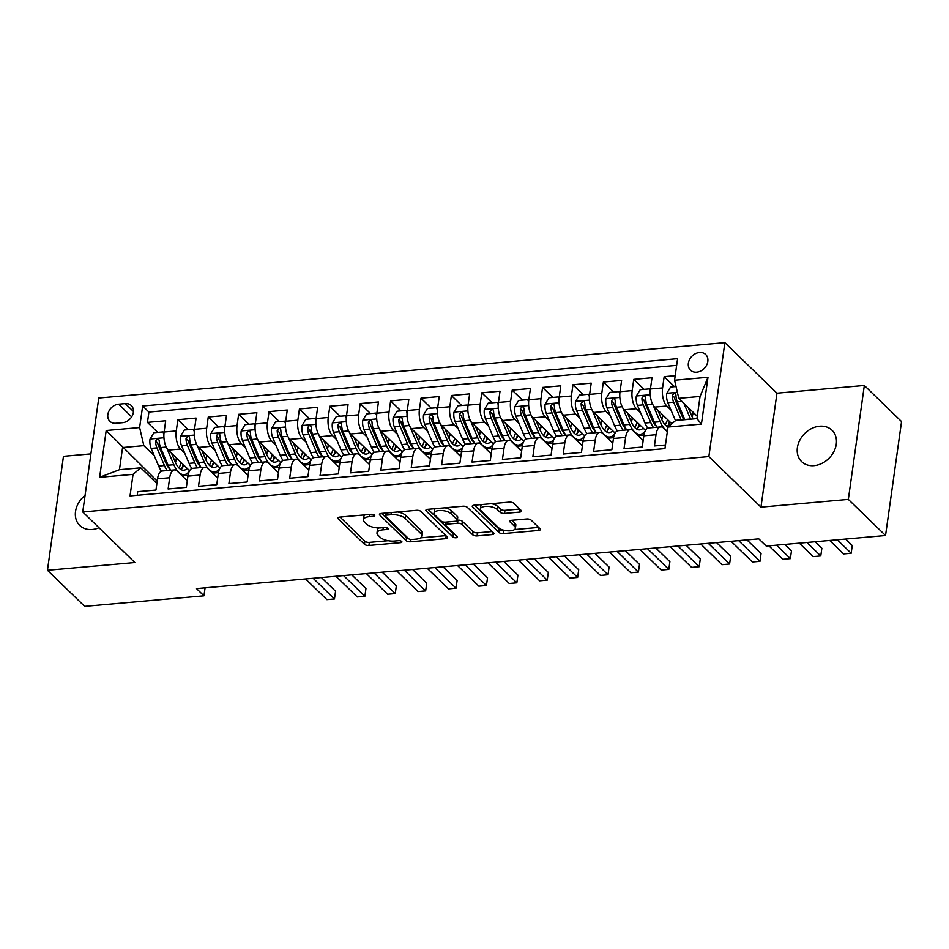 <?xml version="1.0" encoding="UTF-8"?>
<svg xmlns="http://www.w3.org/2000/svg" width="949" height="949" viewBox="0 0 949 949"><rect width="100%" height="100%" fill="white"/><g stroke="black" fill="none" stroke-linecap="round" stroke-linejoin="round"><path stroke-width="1.42" d="M374.511 515.105A2.349 0.961 -172 0 0 371.403 514.299L339.706 517.098A3.345 1.376 -172 0 0 337.844 518.059A3.345 1.376 -172 0 0 338.176 518.783L364.475 544.299A3.345 1.376 -172 0 0 368.924 545.461L400.62 542.65A2.349 0.961 -172 0 0 401.913 541.986A2.349 0.961 -172 0 0 401.688 541.476A2.349 0.961 -172 0 0 398.568 540.669L394.476 541.037A10.712 4.413 -172 0 1 380.252 537.336L378.058 535.212A10.712 4.413 -172 0 1 376.99 532.875A10.712 4.413 -172 0 1 382.933 529.827L387.038 529.471A2.349 0.961 -172 0 0 388.331 528.807A2.349 0.961 -172 0 0 388.094 528.296A2.349 0.961 -172 0 0 384.986 527.49L380.881 527.846A10.712 4.413 -172 0 1 366.658 524.156L364.475 522.033A10.712 4.413 -172 0 1 363.408 519.696A10.712 4.413 -172 0 1 369.339 516.647L373.443 516.28A2.349 0.961 -172 0 0 374.748 515.615A2.349 0.961 -172 0 0 374.511 515.105M819.592 426.22A21.839 17.343 -45.9 0 0 799.71 440.372A21.839 17.343 -45.9 0 0 801.62 461.605A21.839 17.343 -45.9 0 0 814.052 465.639A21.839 17.343 -45.9 0 0 833.946 451.487A21.839 17.343 -45.9 0 0 832.036 430.265A21.839 17.343 -45.9 0 0 819.592 426.22M85.066 495.402A21.839 17.343 -45.9 0 0 79.763 525.449A21.839 17.343 -45.9 0 0 92.195 529.495A21.839 17.343 -45.9 0 0 98.981 527.727M699.472 352.494A10.913 8.671 -45.9 0 0 689.532 359.576A10.913 8.671 -45.9 0 0 690.481 370.181A10.913 8.671 -45.9 0 0 696.696 372.198A10.913 8.671 -45.9 0 0 706.649 365.128A10.913 8.671 -45.9 0 0 705.688 354.511A10.913 8.671 -45.9 0 0 699.472 352.494M519.601 512.092A3.345 1.376 -172 0 0 521.464 511.143A3.345 1.376 -172 0 0 521.131 510.42L513.753 503.255A3.345 1.376 -172 0 0 509.305 502.104L474.109 505.212A3.345 1.376 -172 0 0 472.246 506.161A3.345 1.376 -172 0 0 472.578 506.896L498.877 532.413A3.345 1.376 -172 0 0 503.326 533.575L538.522 530.455A3.345 1.376 -172 0 0 540.384 529.506A3.345 1.376 -172 0 0 540.052 528.771L531.132 520.123A3.345 1.376 -172 0 0 526.695 518.973L511.63 520.301A3.345 1.376 -172 0 0 509.767 521.262A3.345 1.376 -172 0 0 510.099 521.986L514.524 526.28A8.956 3.689 -172 0 1 515.414 528.225A8.956 3.689 -172 0 1 508.296 530.823A8.956 3.689 -172 0 1 498.557 527.691L481.25 510.882A8.956 3.689 -172 0 1 480.36 508.937A8.956 3.689 -172 0 1 487.478 506.339A8.956 3.689 -172 0 1 497.217 509.471L500.099 512.27A3.345 1.376 -172 0 0 504.536 513.433L519.601 512.092L519.993 509.316M760.944 507.134L848.335 499.399L885.536 535.509L901.55 421.581L864.337 385.472L776.958 393.194L724.87 342.648L708.856 456.576L760.944 507.134L776.958 393.194M90.902 453.883L63.464 456.315L47.45 570.242L134.829 562.52L82.741 511.962L708.856 456.576M47.45 570.242L84.663 606.352L203.952 595.806L205.079 587.822M885.536 535.509L766.246 546.066L758.797 538.842L196.514 588.582L203.952 595.806M420.965 511.464A3.345 1.376 -172 0 0 416.528 510.313L381.32 513.421A3.345 1.376 -172 0 0 379.47 514.37A3.345 1.376 -172 0 0 379.802 515.105L406.089 540.622A3.345 1.376 -172 0 0 410.537 541.772L445.745 538.664A3.345 1.376 -172 0 0 447.596 537.715A3.345 1.376 -172 0 0 447.264 536.98L420.965 511.464M427.714 509.316L462.91 506.208A3.345 1.376 -172 0 1 467.359 507.359L493.658 532.875A3.345 1.376 -172 0 1 493.99 533.611A3.345 1.376 -172 0 1 492.14 534.56L477.062 535.888A3.345 1.376 -172 0 1 472.626 534.738L461.961 524.394A3.345 1.376 -172 0 0 457.513 523.231L447.525 524.121A3.345 1.376 -172 0 0 445.662 525.07A3.345 1.376 -172 0 0 445.994 525.805L457.098 536.576A2.349 0.961 -172 0 1 457.335 537.087A2.349 0.961 -172 0 1 455.473 537.763A2.349 0.961 -172 0 1 452.922 536.944L426.184 511.001A3.345 1.376 -172 0 1 425.852 510.265A3.345 1.376 -172 0 1 427.714 509.316M675.202 375.709L664.158 376.682L674.454 386.682M670.99 410.087L666.791 406.018A13.642 6.109 -95.1 0 1 662.58 387.927L650.421 388.995L651.999 377.761L633.766 379.375L644.063 389.363M640.599 412.779L636.399 408.711A13.642 6.109 -95.1 0 1 632.176 390.608L620.017 391.688L621.607 380.442L603.362 382.056L613.671 392.056M610.207 415.46L606.008 411.392A13.642 6.109 -95.1 0 1 601.785 393.301L589.626 394.381L591.203 383.135L572.971 384.748L583.267 394.748M579.815 418.153L575.616 414.084A13.642 6.109 -95.1 0 1 571.393 395.994L559.234 397.062L560.812 385.828L542.579 387.441L552.876 397.429M549.412 420.846L545.224 416.777A13.642 6.109 -95.1 0 1 541.001 398.675L528.842 399.754L530.42 388.509L512.187 390.122L522.484 400.122M519.02 423.527L514.832 419.458A13.642 6.109 -95.1 0 1 510.609 401.368L498.45 402.435L500.028 391.202L481.795 392.815L492.092 402.815M488.628 426.22L484.429 422.151A13.642 6.109 -95.1 0 1 480.206 404.049L468.059 405.128L469.636 393.894L451.392 395.508L461.7 405.496M458.237 428.912L454.037 424.832A13.642 6.109 -95.1 0 1 449.814 406.741L437.655 407.821L439.245 396.575L421 398.189L431.297 408.189M427.845 431.593L423.645 427.524A13.642 6.109 -95.1 0 1 419.422 409.434L407.263 410.502L408.841 399.268L390.608 400.881L400.905 410.87M397.441 434.286L393.254 430.217A13.642 6.109 -95.1 0 1 389.031 412.115L376.872 413.195L378.449 401.961L360.217 403.562L370.513 413.562M367.049 436.967L362.862 432.898A13.642 6.109 -95.1 0 1 358.639 414.808L346.48 415.887L348.058 404.642L329.825 406.255L340.122 416.255M336.658 439.66L332.458 435.591A13.642 6.109 -95.1 0 1 328.247 417.501L316.088 418.568L317.666 407.335L299.421 408.948L309.73 418.936M306.266 442.353L302.067 438.284A13.642 6.109 -95.1 0 1 297.844 420.182L285.685 421.261L287.274 410.015L269.03 411.629L279.338 421.629M275.874 445.034L271.675 440.965A13.642 6.109 -95.1 0 1 267.452 422.874L255.293 423.954L256.871 412.708L238.638 414.322L248.935 424.322M245.471 447.726L241.283 443.658A13.642 6.109 -95.1 0 1 237.06 425.555L224.901 426.635L226.479 415.401L208.246 417.014L218.543 427.003M215.079 450.419L210.892 446.338A13.642 6.109 -95.1 0 1 206.668 428.248L194.509 429.328L196.087 418.082L177.854 419.695L176.277 430.941A13.642 6.109 84.9 0 0 180.5 449.031L184.687 453.1M188.151 429.695L177.854 419.695M137.214 495.283L137.724 491.665L155.956 490.052L157.534 478.818A13.642 6.109 84.9 0 1 162.291 471.001L174.45 469.921A13.642 6.109 84.9 0 0 169.693 477.738L168.115 488.984L186.348 487.371L187.926 476.125A13.642 6.109 84.9 0 1 192.683 468.308L204.842 467.24A13.642 6.109 -95.1 0 1 207.772 468.509L217.665 478.118M204.842 467.24A13.642 6.109 -95.1 0 0 200.085 475.058L198.507 486.291L216.74 484.678L218.329 473.444A13.642 6.109 84.9 0 1 223.074 465.627L235.233 464.547A13.642 6.109 -95.1 0 1 238.163 465.829L248.057 475.425M235.233 464.547A13.642 6.109 -95.1 0 0 230.477 472.365L228.899 483.61L247.143 481.997L248.721 470.751A13.642 6.109 84.9 0 1 253.466 462.934L265.625 461.866A13.642 6.109 -95.1 0 1 268.555 463.136L278.46 472.744M265.625 461.866A13.642 6.109 -95.1 0 0 260.88 469.672L259.291 480.918L277.535 479.304L279.113 468.059A13.642 6.109 84.9 0 1 283.858 460.253L296.017 459.174A13.642 6.109 -95.1 0 1 298.959 460.455L308.852 470.052M296.017 459.174A13.642 6.109 -95.1 0 0 291.272 466.991L289.694 478.225L307.927 476.612L309.504 465.378A13.642 6.109 84.9 0 1 314.261 457.56L326.409 456.481A13.642 6.109 -95.1 0 1 329.35 457.762L339.244 467.359M326.409 456.481A13.642 6.109 -95.1 0 0 321.664 464.298L320.086 475.544L338.318 473.931L339.896 462.685A13.642 6.109 84.9 0 1 344.653 454.868L356.812 453.8A13.642 6.109 -95.1 0 1 359.742 455.069L369.636 464.678M356.812 453.8A13.642 6.109 -95.1 0 0 352.055 461.617L350.478 472.851L368.71 471.238L370.288 460.004A13.642 6.109 84.9 0 1 375.045 452.187L387.204 451.107A13.642 6.109 -95.1 0 1 390.134 452.388L400.027 461.985M387.204 451.107A13.642 6.109 -95.1 0 0 382.447 458.925L380.869 470.158L399.114 468.545L400.692 457.311A13.642 6.109 84.9 0 1 405.437 449.494L417.596 448.414A13.642 6.109 -95.1 0 1 420.526 449.696L430.419 459.304M417.596 448.414A13.642 6.109 -95.1 0 0 412.851 456.232L411.261 467.477L429.506 465.864L431.083 454.618A13.642 6.109 84.9 0 1 435.828 446.801L447.987 445.733A13.642 6.109 -95.1 0 1 450.929 447.003L460.823 456.611M447.987 445.733A13.642 6.109 -95.1 0 0 443.242 453.551L441.665 464.785L459.897 463.171L461.475 451.938A13.642 6.109 84.9 0 1 466.232 444.12L478.379 443.041A13.642 6.109 -95.1 0 1 481.321 444.322L491.214 453.919M478.379 443.041A13.642 6.109 -95.1 0 0 473.634 450.858L472.056 462.092L490.289 460.49L491.867 449.245A13.642 6.109 84.9 0 1 496.624 441.427L508.783 440.348A13.642 6.109 -95.1 0 1 511.713 441.629L521.606 451.238M508.783 440.348A13.642 6.109 -95.1 0 0 504.026 448.165L502.448 459.411L520.681 457.798L522.258 446.552A13.642 6.109 84.9 0 1 527.015 438.735L539.174 437.667A13.642 6.109 -95.1 0 1 542.104 438.936L551.998 448.545M539.174 437.667A13.642 6.109 -95.1 0 0 534.417 445.484L532.84 456.718L551.072 455.105L552.662 443.871A13.642 6.109 84.9 0 1 557.407 436.054L569.566 434.974A13.642 6.109 -95.1 0 1 572.496 436.255L582.389 445.852M569.566 434.974A13.642 6.109 -95.1 0 0 564.809 442.792L563.231 454.037L581.476 452.424L583.054 441.178A13.642 6.109 84.9 0 1 587.799 433.361L599.958 432.293A13.642 6.109 -95.1 0 1 602.888 433.563L612.793 443.171M599.958 432.293A13.642 6.109 -95.1 0 0 595.213 440.099L593.635 451.344L611.868 449.731L613.445 438.497A13.642 6.109 84.9 0 1 618.19 430.68L630.35 429.6A13.642 6.109 -95.1 0 1 633.291 430.882L643.185 440.478M630.35 429.6A13.642 6.109 -95.1 0 0 625.605 437.418L624.027 448.652L642.259 447.038L643.837 435.805A13.642 6.109 84.9 0 1 648.594 427.987L660.753 426.908A13.642 6.109 -95.1 0 1 663.683 428.189L667.325 431.724M650.421 388.995A13.642 6.109 84.9 0 0 654.644 407.097L671.833 423.776M620.017 391.688A13.642 6.109 84.9 0 0 624.24 409.778L645.51 430.419M589.626 394.381A13.642 6.109 84.9 0 0 593.849 412.471L615.106 433.1M559.234 397.062A13.642 6.109 84.9 0 0 563.457 415.164L584.714 435.793M528.842 399.754A13.642 6.109 84.9 0 0 533.065 417.845L554.323 438.474M498.45 402.435A13.642 6.109 84.9 0 0 502.673 420.537L523.931 441.166M468.059 405.128A13.642 6.109 84.9 0 0 472.282 423.218L493.539 443.859M437.655 407.821A13.642 6.109 84.9 0 0 441.878 425.911L463.148 446.54M407.263 410.502A13.642 6.109 84.9 0 0 411.486 428.604L432.744 449.233M376.872 413.195A13.642 6.109 84.9 0 0 381.095 431.285L402.352 451.926M346.48 415.887A13.642 6.109 84.9 0 0 350.703 433.978L371.961 454.607M316.088 418.568A13.642 6.109 84.9 0 0 320.311 436.67L341.569 457.299M285.685 421.261A13.642 6.109 84.9 0 0 289.908 439.351L311.177 459.98M255.293 423.954A13.642 6.109 84.9 0 0 259.516 442.044L280.774 462.673M224.901 426.635A13.642 6.109 84.9 0 0 229.124 444.725L250.382 465.366M194.509 429.328A13.642 6.109 84.9 0 0 198.732 447.418L219.99 468.047M115.92 423.266L122.599 422.685A10.581 8.399 -45.9 0 0 132.231 415.828A10.581 8.399 -45.9 0 0 131.306 405.543A10.581 8.399 -45.9 0 0 125.292 403.586L118.601 404.179A10.581 8.399 -45.9 0 0 108.969 411.036A10.581 8.399 -45.9 0 0 109.894 421.32A10.581 8.399 -45.9 0 0 115.92 423.266M724.87 342.648L98.755 398.034L82.741 511.962M674.561 380.241L707.99 377.287L701.418 424.096L667.977 427.05L675.664 420.514L696.946 418.628L700.054 396.457L678.784 398.343L674.561 380.241L677.586 358.686L142.658 406.006L139.622 427.56L143.845 445.65L154.296 455.793M667.977 427.05L664.952 448.604L130.025 495.924L133.05 474.37L99.621 477.323L106.193 430.514L139.622 427.56M676.649 365.389L148.91 412.068L147.463 422.388L165.695 420.775L164.118 432.009A13.642 6.109 84.9 0 0 168.341 450.111L189.598 470.74M187.273 480.811L177.38 471.202A13.642 6.109 84.9 0 0 174.45 469.921M660.753 426.908A13.642 6.109 -95.1 0 0 655.996 434.725L654.419 445.971L665.463 444.986M206.668 428.248L208.246 417.014M237.06 425.555L238.638 414.322M267.452 422.874L269.03 411.629M297.844 420.182L299.421 408.948M328.247 417.501L329.825 406.255M358.639 414.808L360.217 403.562M389.031 412.115L390.608 400.881M419.422 409.434L421 398.189M449.814 406.741L451.392 395.508M480.206 404.049L481.795 392.815M510.609 401.368L512.187 390.122M541.001 398.675L542.579 387.441M571.393 395.994L572.971 384.748M601.785 393.301L603.362 382.056M632.176 390.608L633.766 379.375M662.58 387.927L664.158 376.682M678.784 398.343L697.266 416.279M143.845 445.65L122.575 447.537L119.455 469.708L140.737 467.821L133.05 474.37M157.214 481.143L106.193 430.514M156.882 483.492L140.737 467.821M848.335 499.399L864.337 385.472M182.161 475.84L188.056 475.33M157.759 432.388L147.463 422.388M148.91 412.068L142.658 406.006M212.552 473.16L218.448 472.638M242.956 470.467L248.852 469.945M273.348 467.786L279.243 467.264M303.739 465.093L309.635 464.571M334.131 462.4L340.027 461.878M364.523 459.719L370.418 459.197M394.914 457.027L400.81 456.505M425.318 454.334L431.214 453.812M455.71 451.653L461.605 451.131M486.102 448.96L491.997 448.438M516.493 446.279L522.389 445.757M546.885 443.586L552.781 443.064M577.289 440.894L583.184 440.372M607.68 438.213L613.576 437.691M638.072 435.52L643.968 434.998M119.455 469.708L99.621 477.323M707.99 377.287L700.054 396.457M701.418 424.096L696.946 418.628M365.187 514.844A10.712 4.413 -172 0 0 363.835 516.612L363.408 519.696M378.948 527.929A10.712 4.413 -172 0 0 377.429 529.803L376.99 532.875M340.027 517.075L364.914 541.227A3.345 1.376 -172 0 0 369.351 542.377L388.224 540.705M420.692 537.834L445.852 535.616M381.64 513.397L406.528 537.549A3.345 1.376 -172 0 0 408.426 538.463M386.646 515.117A2.349 0.961 -172 0 0 385.353 515.782A2.349 0.961 -172 0 0 385.579 516.292L408.663 538.7A2.349 0.961 -172 0 0 411.771 539.507L416.101 539.115A10.712 4.413 -172 0 0 422.044 536.078A10.712 4.413 -172 0 0 420.976 533.741L405.199 518.427A10.712 4.413 -172 0 0 390.976 514.738L386.646 515.117L386.955 512.923M422.044 536.078L422.471 532.994A10.712 4.413 -172 0 0 421.403 530.657L420.976 533.741M397.655 511.974A10.712 4.413 -172 0 1 405.626 515.343L421.403 530.657M492.246 531.511L477.501 532.816L477.062 535.888M457.335 520.206L457.952 520.159A3.345 1.376 -172 0 1 462.388 521.309L473.053 531.654A3.345 1.376 -172 0 0 477.501 532.816M428.035 509.293L453.361 533.86A2.349 0.961 -172 0 0 455.057 534.595M450.894 513.646A8.956 3.689 -172 0 0 441.155 510.503A8.956 3.689 -172 0 0 434.037 513.112A8.956 3.689 -172 0 0 434.927 515.058L441.036 520.977A3.345 1.376 -172 0 0 445.472 522.14L455.473 521.25A3.345 1.376 -172 0 0 457.323 520.301A3.345 1.376 -172 0 0 456.991 519.566L450.894 513.646L451.321 510.574A8.956 3.689 -172 0 0 444.903 507.798M435.484 508.628A8.956 3.689 -172 0 0 434.476 510.028L434.037 513.112M457.323 520.301L457.762 517.217A3.345 1.376 -172 0 0 457.43 516.493L456.991 519.566M451.321 510.574L457.43 516.493M491.487 503.682A8.956 3.689 -172 0 1 497.644 506.398L500.526 509.198A3.345 1.376 -172 0 0 504.975 510.348L519.72 509.044M481.677 504.548A8.956 3.689 -172 0 0 480.787 505.853L480.36 508.937M515.414 528.225L515.841 525.153A8.956 3.689 -172 0 0 514.951 523.196L514.524 526.28M511.95 520.277L514.951 523.196M474.429 505.188L499.304 529.34A3.345 1.376 -172 0 0 503.753 530.491L504.714 530.408M514.536 529.542L538.641 527.407M163.904 434.334L163.003 431.914L153.892 432.72L149.989 439.15A9.039 4.045 84.9 0 0 151.152 448.403L158.661 466.066A26.098 11.673 84.9 0 0 161.46 471.202M175.506 462.614A21.661 9.692 84.9 0 0 176.134 459.458A10.747 4.804 -95.1 0 1 176.431 457.964M166.787 448.082L173.857 464.713A26.098 11.673 84.9 0 0 184.225 474.63A26.098 11.673 84.9 0 0 189.349 471.202M171.472 453.148L175.221 461.985A21.661 9.692 84.9 0 0 183.833 470.218A21.661 9.692 84.9 0 0 187.214 468.426M305.554 578.937L326.871 599.614L334.463 598.949L335.555 591.251L321.414 577.526M170.784 470.253A26.098 11.673 -95.1 0 1 168.08 465.224L160.571 447.56A9.039 4.045 -95.1 0 1 159.266 440.811L158.72 439.351L157.332 438.984L155.624 441.131A9.039 4.045 84.9 0 0 156.929 447.892L164.426 465.556A26.098 11.673 84.9 0 0 167.143 470.574M181.84 468.486A26.098 11.673 84.9 0 0 183.133 464.464M181.164 462.554A21.661 9.692 -95.1 0 1 178.875 467.881M170.298 469.518A21.661 9.692 -95.1 0 1 165.802 462.815L158.305 445.152A4.603 2.064 -95.1 0 1 157.759 443.207L155.624 441.131M180.856 469.482A21.661 9.692 84.9 0 0 183.821 465.129M334.463 598.949L313.158 578.261M163.003 431.914L164.011 432.886M194.296 431.641L193.406 429.233L184.284 430.039L180.381 436.469A9.039 4.045 84.9 0 0 181.544 445.71L189.053 463.373A26.098 11.673 84.9 0 0 191.852 468.521M205.897 459.933A21.661 9.692 84.9 0 0 206.526 456.766A10.747 4.804 -95.1 0 1 206.823 455.271M197.178 445.389L204.249 462.033A26.098 11.673 84.9 0 0 214.616 471.938A26.098 11.673 84.9 0 0 219.741 468.509M201.864 450.467L205.613 459.292A21.661 9.692 84.9 0 0 214.225 467.525A21.661 9.692 84.9 0 0 217.606 465.734M335.946 576.245L357.263 596.933L364.867 596.257L365.946 588.558L351.806 574.845M201.188 467.56A26.098 11.673 -95.1 0 1 198.471 462.543L190.974 444.879A9.039 4.045 -95.1 0 1 189.658 438.118L189.112 436.67L187.736 436.291L186.016 438.438A9.039 4.045 84.9 0 0 187.321 445.2L194.83 462.863A26.098 11.673 84.9 0 0 197.534 467.881M212.232 465.805A26.098 11.673 84.9 0 0 213.525 461.783M211.556 459.862A21.661 9.692 -95.1 0 1 209.278 465.2M200.69 466.825A21.661 9.692 -95.1 0 1 196.194 460.123L188.697 442.459A4.603 2.064 -95.1 0 1 188.151 440.514L186.016 438.438M211.247 466.789A21.661 9.692 84.9 0 0 214.213 462.448M364.867 596.257L343.55 575.568M193.406 429.233L194.403 430.205M224.688 428.96L223.798 426.54L214.676 427.347L210.773 433.776A9.039 4.045 84.9 0 0 211.947 443.017L219.444 460.68A26.098 11.673 84.9 0 0 222.244 465.829M236.289 457.24A21.661 9.692 84.9 0 0 236.918 454.085A10.747 4.804 -95.1 0 1 237.214 452.578M227.582 442.709L234.64 459.34A26.098 11.673 84.9 0 0 245.008 469.257A26.098 11.673 84.9 0 0 250.133 465.829M232.268 447.774L236.016 456.611A21.661 9.692 84.9 0 0 244.617 464.832A21.661 9.692 84.9 0 0 247.997 463.053M366.35 573.552L387.655 594.24L395.258 593.564L396.338 585.865L382.21 572.152M231.58 464.868A26.098 11.673 -95.1 0 1 228.863 459.85L221.366 442.187A9.039 4.045 -95.1 0 1 220.049 435.425L219.504 433.978L218.128 433.598L216.408 435.757A9.039 4.045 84.9 0 0 217.712 442.507L225.221 460.17A26.098 11.673 84.9 0 0 227.926 465.2M242.624 463.112A26.098 11.673 84.9 0 0 243.917 459.091M241.948 457.181A21.661 9.692 -95.1 0 1 239.67 462.507M231.093 464.132A21.661 9.692 -95.1 0 1 226.586 457.442L219.089 439.778A4.603 2.064 -95.1 0 1 218.543 437.833L216.408 435.757M241.651 464.108A21.661 9.692 84.9 0 0 244.605 459.755M395.258 593.564L373.942 572.888M223.798 426.54L224.794 427.513M255.079 426.267L254.19 423.847L245.067 424.654L241.165 431.083A9.039 4.045 84.9 0 0 242.339 440.336L249.836 457.999A26.098 11.673 84.9 0 0 252.636 463.148M266.681 454.559A21.661 9.692 84.9 0 0 267.321 451.392A10.747 4.804 -95.1 0 1 267.606 449.897M257.974 440.016L265.032 456.647A26.098 11.673 84.9 0 0 275.412 466.564A26.098 11.673 84.9 0 0 280.524 463.136M262.659 445.093L266.408 453.919A21.661 9.692 84.9 0 0 275.02 462.151A21.661 9.692 84.9 0 0 278.389 460.36M396.741 570.871L418.058 591.547L425.65 590.883L426.73 583.184L412.601 569.471M261.971 462.187A26.098 11.673 -95.1 0 1 259.255 457.157L251.758 439.494A9.039 4.045 -95.1 0 1 250.453 432.744L249.907 431.285L248.519 430.917L246.799 433.064A9.039 4.045 84.9 0 0 248.116 439.826L255.613 457.489A26.098 11.673 84.9 0 0 258.33 462.507M273.015 460.431A26.098 11.673 84.9 0 0 274.32 456.398M272.339 454.488A21.661 9.692 -95.1 0 1 270.062 459.826M261.485 461.451A21.661 9.692 -95.1 0 1 256.989 454.749L249.48 437.086A4.603 2.064 -95.1 0 1 248.946 435.14L246.799 433.064M272.043 461.416A21.661 9.692 84.9 0 0 274.996 457.062M425.65 590.883L404.333 570.195M254.19 423.847L255.186 424.82M285.471 423.574L284.581 421.166L275.471 421.973L271.556 428.402A9.039 4.045 84.9 0 0 272.731 437.643L280.228 455.306A26.098 11.673 84.9 0 0 283.027 460.455M297.084 451.866A21.661 9.692 84.9 0 0 297.713 448.699A10.747 4.804 -95.1 0 1 297.998 447.204M288.366 437.323L295.424 453.966A26.098 11.673 84.9 0 0 305.803 463.883A26.098 11.673 84.9 0 0 310.928 460.443M293.051 442.4L296.8 451.226A21.661 9.692 84.9 0 0 305.412 459.458A21.661 9.692 84.9 0 0 308.793 457.667M427.133 568.178L448.45 588.866L456.042 588.19L457.121 580.491L442.993 566.778M292.363 459.494A26.098 11.673 -95.1 0 1 289.659 454.476L282.15 436.813A9.039 4.045 -95.1 0 1 280.845 430.051L280.299 428.604L278.911 428.224L277.191 430.372A9.039 4.045 84.9 0 0 278.508 437.133L286.005 454.796A26.098 11.673 84.9 0 0 288.721 459.814M303.407 457.738A26.098 11.673 84.9 0 0 304.712 453.717M302.743 451.795A21.661 9.692 -95.1 0 1 300.453 457.133M291.877 458.758A21.661 9.692 -95.1 0 1 287.381 452.068L279.872 434.405A4.603 2.064 -95.1 0 1 279.338 432.459L277.191 430.372M302.434 458.723A21.661 9.692 84.9 0 0 305.388 454.381M456.042 588.19L434.737 567.502M284.581 421.166L285.578 422.139M315.875 420.893L314.973 418.473L305.863 419.28L301.96 425.71A9.039 4.045 84.9 0 0 303.122 434.95L310.631 452.614A26.098 11.673 84.9 0 0 313.431 457.762M327.476 449.174A21.661 9.692 84.9 0 0 328.105 446.018A10.747 4.804 -95.1 0 1 328.401 444.523M318.757 434.642L325.827 451.273A26.098 11.673 84.9 0 0 336.195 461.19A26.098 11.673 84.9 0 0 341.32 457.762M323.443 439.707L327.191 448.545A21.661 9.692 84.9 0 0 335.804 456.766A21.661 9.692 84.9 0 0 339.184 454.986M457.525 565.497L478.842 586.174L486.434 585.509L487.525 577.811L473.385 564.086M322.755 456.813A26.098 11.673 -95.1 0 1 320.05 451.783L312.541 434.12A9.039 4.045 -95.1 0 1 311.236 427.37L310.691 425.911L309.303 425.543L307.595 427.691A9.039 4.045 84.9 0 0 308.899 434.44L316.397 452.104A26.098 11.673 84.9 0 0 319.113 457.133M333.811 455.046A26.098 11.673 84.9 0 0 335.104 451.024M333.135 449.114A21.661 9.692 -95.1 0 1 330.845 454.441M322.269 456.066A21.661 9.692 -95.1 0 1 317.773 449.375L310.276 431.712A4.603 2.064 -95.1 0 1 309.73 429.767L307.595 427.691M332.826 456.042A21.661 9.692 84.9 0 0 335.792 451.688M486.434 585.509L465.129 564.821M314.973 418.473L315.981 419.446M346.266 418.201L345.377 415.792L336.254 416.599L332.352 423.017A9.039 4.045 84.9 0 0 333.514 432.269L341.023 449.933A26.098 11.673 84.9 0 0 343.823 455.081M357.868 446.493A21.661 9.692 84.9 0 0 358.497 443.325A10.747 4.804 -95.1 0 1 358.793 441.831M349.149 431.949L356.219 448.58A26.098 11.673 84.9 0 0 366.587 458.497A26.098 11.673 84.9 0 0 371.711 455.069M353.835 437.026L357.583 445.852A21.661 9.692 84.9 0 0 366.195 454.085A21.661 9.692 84.9 0 0 369.576 452.293M487.916 562.804L509.233 583.493L516.837 582.816L517.917 575.118L503.777 561.405M353.158 454.12A26.098 11.673 -95.1 0 1 350.442 449.102L342.945 431.439A9.039 4.045 -95.1 0 1 341.628 424.678L341.082 423.23L339.695 422.851L337.986 424.998A9.039 4.045 84.9 0 0 339.291 431.759L346.8 449.423A26.098 11.673 84.9 0 0 349.505 454.441M364.202 452.365A26.098 11.673 84.9 0 0 365.495 448.331M363.526 446.421A21.661 9.692 -95.1 0 1 361.249 451.76M352.66 453.385A21.661 9.692 -95.1 0 1 348.164 446.682L340.667 429.019A4.603 2.064 -95.1 0 1 340.122 427.074L337.986 424.998M363.218 453.349A21.661 9.692 84.9 0 0 366.184 448.996M516.837 582.816L495.52 562.128M345.377 415.792L346.373 416.753M376.658 415.52L375.768 413.1L366.646 413.906L362.743 420.336A9.039 4.045 84.9 0 0 363.918 429.577L371.415 447.24A26.098 11.673 84.9 0 0 374.214 452.388M388.26 443.8A21.661 9.692 84.9 0 0 388.888 440.633A10.747 4.804 -95.1 0 1 389.185 439.138M379.541 429.268L386.611 445.9A26.098 11.673 84.9 0 0 396.979 455.817A26.098 11.673 84.9 0 0 402.103 452.376M384.226 434.334L387.987 443.159A21.661 9.692 84.9 0 0 396.587 451.392A21.661 9.692 84.9 0 0 399.968 449.612M518.32 560.112L539.625 580.8L547.229 580.124L548.308 572.425L534.168 558.712M383.55 451.427A26.098 11.673 -95.1 0 1 380.834 446.41L373.337 428.746A9.039 4.045 -95.1 0 1 372.02 421.985L371.474 420.537L370.098 420.158L368.378 422.305A9.039 4.045 84.9 0 0 369.683 429.067L377.192 446.73A26.098 11.673 84.9 0 0 379.897 451.748M394.594 449.672A26.098 11.673 84.9 0 0 395.887 445.65M393.918 443.741A21.661 9.692 -95.1 0 1 391.64 449.067M383.052 450.692A21.661 9.692 -95.1 0 1 378.556 444.002L371.059 426.338A4.603 2.064 -95.1 0 1 370.513 424.393L368.378 422.305M393.621 450.656A21.661 9.692 84.9 0 0 396.575 446.315M547.229 580.124L525.912 559.447M375.768 413.1L376.765 414.072M407.05 412.827L406.16 410.407L397.038 411.214L393.135 417.643A9.039 4.045 84.9 0 0 394.309 426.884L401.807 444.559A26.098 11.673 84.9 0 0 404.606 449.696M418.651 441.107A21.661 9.692 84.9 0 0 419.28 437.952A10.747 4.804 -95.1 0 1 419.577 436.457M409.944 426.576L417.002 443.207A26.098 11.673 84.9 0 0 427.37 453.124A26.098 11.673 84.9 0 0 432.495 449.696M414.63 431.641L418.379 440.478A21.661 9.692 84.9 0 0 426.991 448.711A21.661 9.692 84.9 0 0 430.36 446.92M548.712 557.431L570.017 578.107L577.621 577.443L578.7 569.744L564.572 556.019M413.942 448.747A26.098 11.673 -95.1 0 1 411.225 443.717L403.728 426.054A9.039 4.045 -95.1 0 1 402.423 419.304L401.878 417.845L400.49 417.477L398.77 419.624A9.039 4.045 84.9 0 0 400.087 426.374L407.584 444.037A26.098 11.673 84.9 0 0 410.3 449.067M424.986 446.979A26.098 11.673 84.9 0 0 426.279 442.958M424.31 441.048A21.661 9.692 -95.1 0 1 422.032 446.374M413.456 447.999A21.661 9.692 -95.1 0 1 408.96 441.309L401.451 423.645A4.603 2.064 -95.1 0 1 400.917 421.7L398.77 419.624M424.013 447.975A21.661 9.692 84.9 0 0 426.967 443.622M577.621 577.443L556.304 556.755M406.16 410.407L407.157 411.38M437.442 410.134L436.552 407.726L427.43 408.533L423.527 414.962A9.039 4.045 84.9 0 0 424.701 424.203L432.198 441.866A26.098 11.673 84.9 0 0 434.998 447.015M449.055 438.426A21.661 9.692 84.9 0 0 449.684 435.259A10.747 4.804 -95.1 0 1 449.968 433.764M440.336 423.883L447.394 440.526A26.098 11.673 84.9 0 0 457.774 450.431A26.098 11.673 84.9 0 0 462.898 447.003M445.022 428.96L448.77 437.786A21.661 9.692 84.9 0 0 457.382 446.018A21.661 9.692 84.9 0 0 460.763 444.227M579.104 554.738L600.42 575.426L608.012 574.75L609.092 567.051L594.964 553.338M444.334 446.054A26.098 11.673 -95.1 0 1 441.629 441.036L434.12 423.373A9.039 4.045 -95.1 0 1 432.815 416.611L432.269 415.164L430.882 414.784L429.162 416.931A9.039 4.045 84.9 0 0 430.478 423.693L437.975 441.356A26.098 11.673 84.9 0 0 440.692 446.374M455.378 444.298A26.098 11.673 84.9 0 0 456.683 440.277M454.701 438.355A21.661 9.692 -95.1 0 1 452.424 443.693M443.847 445.318A21.661 9.692 -95.1 0 1 439.351 438.616L431.842 420.953A4.603 2.064 -95.1 0 1 431.309 419.007L429.162 416.931M454.405 445.283A21.661 9.692 84.9 0 0 457.359 440.929M608.012 574.75L586.696 554.062M436.552 407.726L437.548 408.687M467.833 407.453L466.944 405.033L457.833 405.84L453.93 412.269A9.039 4.045 84.9 0 0 455.093 421.51L462.59 439.173A26.098 11.673 84.9 0 0 465.39 444.322M479.447 435.733A21.661 9.692 84.9 0 0 480.075 432.566A10.747 4.804 -95.1 0 1 480.372 431.071M470.728 421.202L477.798 437.833A26.098 11.673 84.9 0 0 488.166 447.75A26.098 11.673 84.9 0 0 493.29 444.31M475.413 426.267L479.162 435.105A21.661 9.692 84.9 0 0 487.774 443.325A21.661 9.692 84.9 0 0 491.155 441.546M609.495 552.045L630.812 572.733L638.404 572.057L639.496 564.358L625.355 550.645M474.725 443.361A26.098 11.673 -95.1 0 1 472.021 438.343L464.512 420.68A9.039 4.045 -95.1 0 1 463.207 413.918L462.661 412.471L461.273 412.091L459.553 414.25A9.039 4.045 84.9 0 0 460.87 421L468.367 438.663A26.098 11.673 84.9 0 0 471.084 443.693M485.781 441.605A26.098 11.673 84.9 0 0 487.074 437.584M485.105 435.674A21.661 9.692 -95.1 0 1 482.816 441M474.239 442.625A21.661 9.692 -95.1 0 1 469.743 435.935L462.246 418.272A4.603 2.064 -95.1 0 1 461.7 416.326L459.553 414.25M484.797 442.602A21.661 9.692 84.9 0 0 487.75 438.248M638.404 572.057L617.099 551.381M466.944 405.033L467.952 406.006M498.237 404.76L497.335 402.34L488.225 403.147L484.322 409.577A9.039 4.045 84.9 0 0 485.485 418.829L492.994 436.493A26.098 11.673 84.9 0 0 495.793 441.629M509.838 433.052A21.661 9.692 84.9 0 0 510.467 429.885A10.747 4.804 -95.1 0 1 510.764 428.39M501.119 418.509L508.19 435.14A26.098 11.673 84.9 0 0 518.557 445.057A26.098 11.673 84.9 0 0 523.682 441.629M505.805 423.586L509.554 432.412A21.661 9.692 84.9 0 0 518.166 440.644A21.661 9.692 84.9 0 0 521.547 438.853M639.887 549.364L661.204 570.041L668.808 569.376L669.887 561.678L655.747 547.953M505.129 440.68A26.098 11.673 -95.1 0 1 502.412 435.65L494.915 417.987A9.039 4.045 -95.1 0 1 493.599 411.237L493.053 409.778L491.665 409.41L489.957 411.558A9.039 4.045 84.9 0 0 491.262 418.319L498.759 435.982A26.098 11.673 84.9 0 0 501.475 441M516.173 438.924A26.098 11.673 84.9 0 0 517.466 434.891M515.497 432.981A21.661 9.692 -95.1 0 1 513.207 438.319M504.631 439.945A21.661 9.692 -95.1 0 1 500.135 433.242L492.638 415.579A4.603 2.064 -95.1 0 1 492.092 413.634L489.957 411.558M515.188 439.909A21.661 9.692 84.9 0 0 518.154 435.555M668.808 569.376L647.491 548.688M497.335 402.34L498.344 403.313M528.629 402.068L527.739 399.659L518.617 400.466L514.714 406.896A9.039 4.045 84.9 0 0 515.876 416.137L523.385 433.8A26.098 11.673 84.9 0 0 526.185 438.948M540.23 430.36A21.661 9.692 84.9 0 0 540.859 427.192A10.747 4.804 -95.1 0 1 541.155 425.698M531.511 415.816L538.581 432.459A26.098 11.673 84.9 0 0 548.949 442.364A26.098 11.673 84.9 0 0 554.074 438.936M536.197 420.893L539.957 429.719A21.661 9.692 84.9 0 0 548.558 437.952A21.661 9.692 84.9 0 0 551.938 436.16M670.279 546.671L691.596 567.36L699.199 566.683L700.279 558.985L686.139 545.272M535.521 437.987A26.098 11.673 -95.1 0 1 532.804 432.969L525.307 415.306A9.039 4.045 -95.1 0 1 523.99 408.544L523.445 407.097L522.069 406.718L520.349 408.865A9.039 4.045 84.9 0 0 521.653 415.626L529.162 433.29A26.098 11.673 84.9 0 0 531.867 438.308M546.565 436.232A26.098 11.673 84.9 0 0 547.858 432.21M545.889 430.288A21.661 9.692 -95.1 0 1 543.611 435.627M535.022 437.252A21.661 9.692 -95.1 0 1 530.527 430.561L523.029 412.886A4.603 2.064 -95.1 0 1 522.484 410.941L520.349 408.865M545.58 437.216A21.661 9.692 84.9 0 0 548.546 432.874M699.199 566.683L677.883 545.995M527.739 399.659L528.735 400.632M559.02 399.387L558.131 396.967L549.008 397.773L545.106 404.203A9.039 4.045 84.9 0 0 546.28 413.444L553.777 431.107A26.098 11.673 84.9 0 0 556.577 436.255M570.622 427.667A21.661 9.692 84.9 0 0 571.251 424.511A10.747 4.804 -95.1 0 1 571.547 423.005M561.915 413.135L568.973 429.767A26.098 11.673 84.9 0 0 579.341 439.684A26.098 11.673 84.9 0 0 584.465 436.255M566.6 418.201L570.349 427.038A21.661 9.692 84.9 0 0 578.949 435.259A21.661 9.692 84.9 0 0 582.33 433.479M700.682 543.979L721.987 564.667L729.591 563.991L730.671 556.292L716.542 542.579M565.912 435.294A26.098 11.673 -95.1 0 1 563.196 430.277L555.699 412.613A9.039 4.045 -95.1 0 1 554.382 405.852L553.836 404.404L552.46 404.025L550.74 406.184A9.039 4.045 84.9 0 0 552.045 412.934L559.554 430.597A26.098 11.673 84.9 0 0 562.259 435.627M576.956 433.539A26.098 11.673 84.9 0 0 578.249 429.517M576.28 427.608A21.661 9.692 -95.1 0 1 574.003 432.934M565.426 434.559A21.661 9.692 -95.1 0 1 560.918 427.869L553.421 410.205A4.603 2.064 -95.1 0 1 552.887 408.26L550.74 406.184M575.984 434.535A21.661 9.692 84.9 0 0 578.937 430.182M729.591 563.991L708.274 543.314M558.131 396.967L559.127 397.939M589.412 396.694L588.522 394.286L579.4 395.092L575.497 401.51A9.039 4.045 84.9 0 0 576.672 410.763L584.169 428.426A26.098 11.673 84.9 0 0 586.968 433.574M601.014 424.986A21.661 9.692 84.9 0 0 601.654 421.819A10.747 4.804 -95.1 0 1 601.939 420.324M592.306 410.442L599.365 427.074A26.098 11.673 84.9 0 0 609.744 436.991A26.098 11.673 84.9 0 0 614.869 433.563M596.992 415.52L600.741 424.345A21.661 9.692 84.9 0 0 609.353 432.578A21.661 9.692 84.9 0 0 612.722 430.787M731.074 541.298L752.391 561.974L759.983 561.31L761.062 553.611L746.934 539.898M596.304 432.614A26.098 11.673 -95.1 0 1 593.588 427.584L586.091 409.921A9.039 4.045 -95.1 0 1 584.786 403.171L584.24 401.712L582.852 401.344L581.132 403.491A9.039 4.045 84.9 0 0 582.449 410.253L589.946 427.916A26.098 11.673 84.9 0 0 592.662 432.934M607.348 430.858A26.098 11.673 84.9 0 0 608.653 426.825M606.672 424.915A21.661 9.692 -95.1 0 1 604.394 430.253M595.818 431.878A21.661 9.692 -95.1 0 1 591.322 425.176L583.813 407.512A4.603 2.064 -95.1 0 1 583.279 405.567L581.132 403.491M606.375 431.842A21.661 9.692 84.9 0 0 609.329 427.489M759.983 561.31L738.666 540.622M588.522 394.286L589.519 395.247M619.804 394.013L618.914 391.593L609.804 392.4L605.889 398.829A9.039 4.045 84.9 0 0 607.063 408.07L614.561 425.733A26.098 11.673 84.9 0 0 617.36 430.882M631.417 422.293A21.661 9.692 84.9 0 0 632.046 419.126A10.747 4.804 -95.1 0 1 632.342 417.631M622.698 407.75L629.756 424.393A26.098 11.673 84.9 0 0 640.136 434.31A26.098 11.673 84.9 0 0 645.261 430.87M627.384 412.827L631.132 421.653A21.661 9.692 84.9 0 0 639.745 429.885A21.661 9.692 84.9 0 0 643.125 428.094M768.904 545.829L782.783 559.293L790.375 558.617L791.454 550.918L784.764 544.429M626.696 429.921A26.098 11.673 -95.1 0 1 623.991 424.903L616.482 407.24A9.039 4.045 -95.1 0 1 615.177 400.478L614.632 399.031L613.244 398.651L611.524 400.798A9.039 4.045 84.9 0 0 612.84 407.56L620.338 425.223A26.098 11.673 84.9 0 0 623.054 430.241M637.74 428.165A26.098 11.673 84.9 0 0 639.045 424.144M637.076 422.222A21.661 9.692 -95.1 0 1 634.786 427.56M626.21 429.185A21.661 9.692 -95.1 0 1 621.714 422.495L614.205 404.832A4.603 2.064 -95.1 0 1 613.671 402.886L611.524 400.798M636.767 429.15A21.661 9.692 84.9 0 0 639.721 424.808M790.375 558.617L776.507 545.153M618.914 391.593L619.922 392.566M650.207 391.32L649.306 388.9L640.195 389.707L636.293 396.136A9.039 4.045 84.9 0 0 637.455 405.377L644.964 423.04A26.098 11.673 84.9 0 0 647.764 428.189M661.809 419.6A21.661 9.692 84.9 0 0 662.438 416.445A10.747 4.804 -95.1 0 1 662.734 414.95M653.09 405.069L660.16 421.7A26.098 11.673 84.9 0 0 667.432 430.988M657.776 410.134L661.524 418.972A21.661 9.692 84.9 0 0 668.132 426.92M799.307 543.136L813.174 556.6L820.766 555.936L821.858 548.237L815.155 541.737M657.088 427.24A26.098 11.673 -95.1 0 1 654.383 422.21L646.874 404.547A9.039 4.045 -95.1 0 1 645.569 397.797L645.023 396.338L643.636 395.97L641.927 398.117A9.039 4.045 84.9 0 0 643.232 404.867L650.729 422.53A26.098 11.673 84.9 0 0 653.446 427.56M668.143 425.472A26.098 11.673 84.9 0 0 669.436 421.451M667.467 419.541A21.661 9.692 -95.1 0 1 665.178 424.867M656.601 426.492A21.661 9.692 -95.1 0 1 652.105 419.802L644.608 402.139A4.603 2.064 -95.1 0 1 644.063 400.193L641.927 398.117M667.159 426.469A21.661 9.692 84.9 0 0 670.124 422.115M820.766 555.936L806.899 542.472M649.306 388.9L650.314 389.873M676.032 386.54L670.587 387.026L666.684 393.444A9.039 4.045 84.9 0 0 667.847 402.696L675.356 420.36A26.098 11.673 84.9 0 0 675.486 420.668M692.201 416.919A21.661 9.692 84.9 0 0 692.829 413.752A10.747 4.804 -95.1 0 1 693.126 412.257M683.861 403.266L690.552 419.007A26.098 11.673 84.9 0 0 690.623 419.185M688.167 407.453L691.916 416.279A21.661 9.692 84.9 0 0 693.233 418.96M829.699 540.456L843.566 553.919L851.17 553.243L852.249 545.545L845.559 539.044M684.846 419.695A26.098 11.673 -95.1 0 1 684.775 419.529L677.278 401.866A9.039 4.045 -95.1 0 1 675.961 395.104L675.415 393.657L674.039 393.277L672.319 395.425A9.039 4.045 84.9 0 0 673.624 402.186L681.133 419.849A26.098 11.673 84.9 0 0 681.204 420.016M683.814 419.79A21.661 9.692 -95.1 0 1 682.497 417.109L675 399.446A4.603 2.064 -95.1 0 1 674.454 397.501L672.319 395.425M851.17 553.243L837.291 539.779M666.791 406.018L654.644 407.097M636.399 408.711L624.24 409.778M606.008 411.392L593.849 412.471M575.616 414.084L563.457 415.164M545.224 416.777L533.065 417.845M514.832 419.458L502.673 420.537M484.429 422.151L472.282 423.218M454.037 424.832L441.878 425.911M423.645 427.524L411.486 428.604M393.254 430.217L381.095 431.285M362.862 432.898L350.703 433.978M332.458 435.591L320.311 436.67M302.067 438.284L289.908 439.351M271.675 440.965L259.516 442.044M241.283 443.658L229.124 444.725M210.892 446.338L198.732 447.418M180.5 449.031L168.341 450.111M169.693 477.738L157.534 478.818M655.996 434.725L643.837 435.805M625.605 437.418L613.445 438.497M595.213 440.099L583.054 441.178M564.809 442.792L552.662 443.871M534.417 445.484L522.258 446.552M504.026 448.165L491.867 449.245M473.634 450.858L461.475 451.938M443.242 453.551L431.083 454.618M412.851 456.232L400.692 457.311M382.447 458.925L370.288 460.004M352.055 461.617L339.896 462.685M321.664 464.298L309.504 465.378M291.272 466.991L279.113 468.059M260.88 469.672L248.721 470.751M230.477 472.365L218.329 473.444M200.085 475.058L187.926 476.125M176.277 430.941L164.118 432.009M131.65 416.848L118.601 404.179M133.441 411.51L125.292 403.586M369.647 514.453L369.339 516.647M387.263 527.81L387.038 529.471M383.242 527.644L382.933 529.827M400.858 540.989L400.62 542.65M369.351 542.377L368.924 545.461M364.914 541.227L364.475 544.299M338.366 517.442L338.176 518.783M373.681 514.619L373.443 516.28M446.137 535.888L445.745 538.664M410.858 539.495L410.537 541.772M406.528 537.549L406.089 540.622M379.991 513.765L379.802 515.105M405.626 515.343L405.199 518.427M391.285 512.543L390.976 514.738M492.519 531.784L492.14 534.56M473.053 531.654L472.626 534.738M462.388 521.309L461.961 524.394M457.952 520.159L457.513 523.231M447.833 521.926L447.525 524.121M453.361 533.86L452.922 536.944M426.374 509.66L426.184 511.001M504.975 510.348L504.536 513.433M500.526 509.198L500.099 512.27M497.644 506.398L497.217 509.471M510.289 520.645L510.099 521.986M538.913 527.68L538.522 530.455M503.753 530.491L503.326 533.575M499.304 529.34L498.877 532.413M472.768 505.556L472.578 506.896M163.94 437.762L150.084 438.996M176.134 459.458L177.819 459.304M164.426 465.556L158.661 466.066M173.857 464.713L168.08 465.224M156.929 447.892L151.152 448.403M166.241 447.062L160.571 447.56M194.331 435.081L180.476 436.303M206.526 456.766L208.211 456.623M194.83 462.863L189.053 463.373M204.249 462.033L198.471 462.543M187.321 445.2L181.544 445.71M196.633 444.369L190.974 444.879M224.723 432.388L210.868 433.61M236.918 454.085L238.602 453.93M225.221 460.17L219.444 460.68M234.64 459.34L228.863 459.85M217.712 442.507L211.947 443.017M227.025 441.688L221.366 442.187M255.127 429.695L241.26 430.929M267.321 451.392L268.994 451.238M255.613 457.489L249.836 457.999M265.032 456.647L259.255 457.157M248.116 439.826L242.339 440.336M257.428 438.996L251.758 439.494M285.519 427.014L271.663 428.236M297.713 448.699L299.386 448.557M286.005 454.796L280.228 455.306M295.424 453.966L289.659 454.476M278.508 437.133L272.731 437.643M287.82 436.315L282.15 436.813M315.91 424.322L302.055 425.543M328.105 446.018L329.789 445.864M316.397 452.104L310.631 452.614M325.827 451.273L320.05 451.783M308.899 434.44L303.122 434.95M318.212 433.622L312.541 434.12M346.302 421.641L332.447 422.863M358.497 443.325L360.181 443.171M346.8 449.423L341.023 449.933M356.219 448.58L350.442 449.102M339.291 431.759L333.514 432.269M348.603 430.929L342.945 431.439M376.694 418.948L362.838 420.17M388.888 440.633L390.573 440.49M377.192 446.73L371.415 447.24M386.611 445.9L380.834 446.41M369.683 429.067L363.918 429.577M378.995 428.248L373.337 428.746M407.097 416.255L393.23 417.489M419.28 437.952L420.965 437.797M407.584 444.037L401.807 444.559M417.002 443.207L411.225 443.717M400.087 426.374L394.309 426.884M409.387 425.555L403.728 426.054M437.489 413.574L423.634 414.796M449.684 435.259L451.356 435.117M437.975 441.356L432.198 441.866M447.394 440.526L441.629 441.036M430.478 423.693L424.701 424.203M439.79 422.863L434.12 423.373M467.881 410.881L454.025 412.103M480.075 432.566L481.76 432.424M468.367 438.663L462.59 439.173M477.798 437.833L472.021 438.343M460.87 421L455.093 421.51M470.182 420.182L464.512 420.68M498.272 408.189L484.417 409.422M510.467 429.885L512.152 429.731M498.759 435.982L492.994 436.493M508.19 435.14L502.412 435.65M491.262 418.319L485.485 418.829M500.574 417.489L494.915 417.987M528.664 405.508L514.809 406.73M540.859 427.192L542.543 427.05M529.162 433.29L523.385 433.8M538.581 432.459L532.804 432.969M521.653 415.626L515.876 416.137M530.966 414.796L525.307 415.306M559.068 402.815L545.201 404.037M571.251 424.511L572.935 424.357M559.554 430.597L553.777 431.107M568.973 429.767L563.196 430.277M552.045 412.934L546.28 413.444M561.357 412.115L555.699 412.613M589.459 400.122L575.592 401.356M601.654 421.819L603.327 421.664M589.946 427.916L584.169 428.426M599.365 427.074L593.588 427.584M582.449 410.253L576.672 410.763M591.761 409.422L586.091 409.921M619.851 397.441L605.996 398.663M632.046 419.126L633.73 418.983M620.338 425.223L614.561 425.733M629.756 424.393L623.991 424.903M612.84 407.56L607.063 408.07M622.153 406.741L616.482 407.24M650.243 394.748L636.388 395.982M662.438 416.445L664.122 416.291M650.729 422.53L644.964 423.04M660.16 421.7L654.383 422.21M643.232 404.867L637.455 405.377M652.544 404.049L646.874 404.547M677.384 392.352L666.779 393.289M692.829 413.752L694.514 413.598M681.133 419.849L675.356 420.36M690.552 419.007L684.775 419.529M673.624 402.186L667.847 402.696M681.987 401.439L677.278 401.866M385.733 513.029L385.353 515.782M446.089 522.08L445.662 525.07M181.188 474.903L184.225 474.63M211.58 472.211L214.616 471.938M241.971 469.518L245.008 469.257M272.375 466.837L275.412 466.564M302.767 464.144L305.803 463.883M333.158 461.463L336.195 461.19M363.55 458.77L366.587 458.497M393.942 456.078L396.979 455.817M424.333 453.397L427.37 453.124M454.737 450.704L457.774 450.431M485.129 448.011L488.166 447.75M515.521 445.33L518.557 445.057M545.912 442.637L548.949 442.364M576.304 439.945L579.341 439.684M606.708 437.264L609.744 436.991M637.099 434.571L640.136 434.31"/></g></svg>
